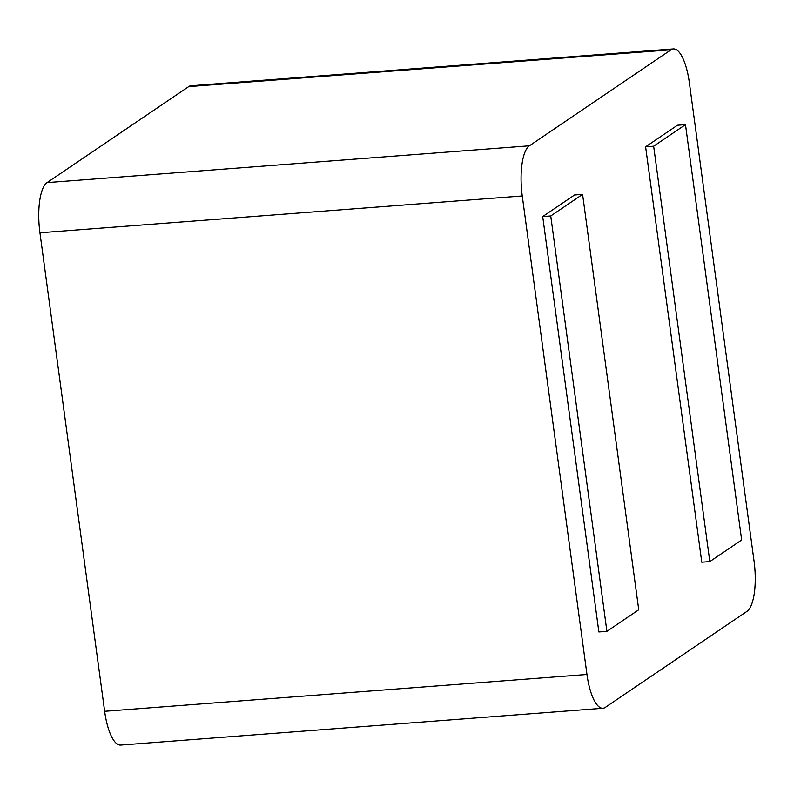 <?xml version="1.0" encoding="UTF-8"?>
<svg xmlns="http://www.w3.org/2000/svg" width="794" height="794" viewBox="0 0 794 794"><rect width="100%" height="100%" fill="white"/><g stroke="black" fill="none" stroke-linecap="round" stroke-linejoin="round"><path stroke-width="1.19" d="M104.639 711.295A42.539 13.577 85.6 0 0 120.609 745.08L602.934 708.258A42.539 13.577 -94.4 0 1 586.965 674.483L104.639 711.295L39.938 232.791L522.263 195.979L586.965 674.483M47.064 182.62L188.684 86.615L671.009 49.794L529.39 145.808L47.064 182.62A42.539 13.577 85.6 0 0 39.938 232.791M671.009 49.794A42.539 13.577 -94.4 0 1 673.391 48.92L191.066 85.742A42.539 13.577 85.6 0 0 188.684 86.615M602.934 708.258A42.539 13.577 -94.4 0 0 605.316 707.385L746.936 611.38A42.539 13.577 -94.4 0 0 754.062 561.209L689.361 82.705A42.539 13.577 -94.4 0 0 673.391 48.92M542.709 216.583L598.865 631.955L606.904 631.339L638.743 609.752L582.588 194.381L550.748 215.968L542.709 216.583L574.548 194.996L582.588 194.381M522.263 195.979A42.539 13.577 -94.4 0 1 529.39 145.808M645.611 146.821L701.777 562.192L709.816 561.576L741.656 539.989L685.49 124.618L677.461 125.234L645.611 146.821L653.651 146.205L709.816 561.576M550.748 215.968L606.904 631.339M685.49 124.618L653.651 146.205"/></g></svg>
